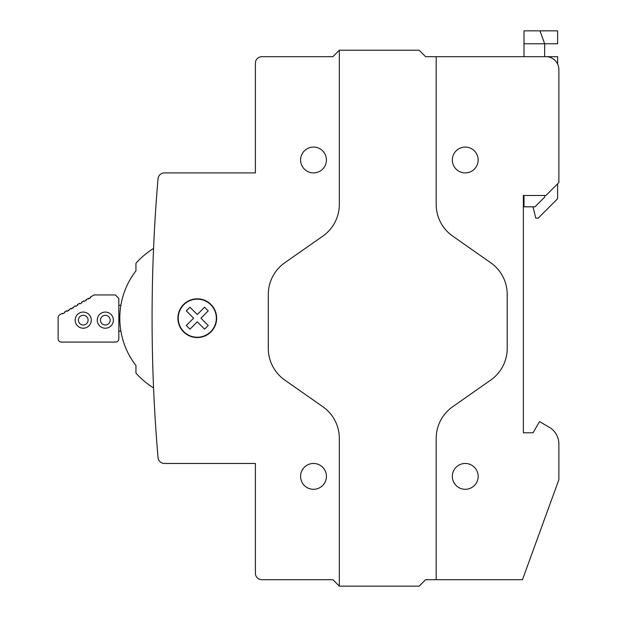 <?xml version="1.0" encoding="UTF-8"?>
<svg xmlns="http://www.w3.org/2000/svg" width="617" height="617" viewBox="0 0 617 617"><rect width="100%" height="100%" fill="white"/><g stroke="black" fill="none" stroke-linecap="round" stroke-linejoin="round"><path stroke-width="0.93" d="M524.003 30.85L524.003 43.761L544.664 43.761L539.96 30.85L524.003 30.85L557.614 30.85L557.614 43.761L544.664 43.761L544.664 56.679L557.614 56.679L557.614 64.037M544.664 195.504L544.664 197.124L534.978 206.811L524.003 206.811L524.003 195.504M533.042 206.811L535.757 218.102L538.24 218.102L557.614 198.728L557.614 183.843M524.003 43.761L524.003 56.679L499.878 56.679M425.599 579.695L419.144 586.15L339.335 586.15L339.335 438.432A38.74 38.74 0 0 0 322.814 406.703L284.823 380.103A38.74 38.74 0 0 1 268.302 348.366L268.302 294.463A38.74 38.74 0 0 1 284.823 262.726L322.814 236.126A38.74 38.74 0 0 0 339.335 204.389L339.335 50.224L419.144 50.224L425.599 56.679L545.952 56.679A12.911 12.911 0 0 1 558.871 69.59L558.871 182.586L545.952 195.504L523.355 195.504L523.355 432.795L533.042 432.795L539.497 421.612L549.184 427.203A19.374 19.374 0 0 1 558.871 443.978L558.871 479.71L522.476 579.695L425.599 579.695L419.167 586.127M419.167 50.247L425.599 56.679M452.33 159.988A12.911 12.911 0 0 1 471.697 148.805A12.911 12.911 0 0 1 471.697 171.171A12.911 12.911 0 0 1 452.33 159.988M452.33 476.378A12.911 12.911 0 0 1 471.697 465.195A12.911 12.911 0 0 1 471.697 487.569A12.911 12.911 0 0 1 452.33 476.378M436.188 56.679L436.188 204.389A38.74 38.74 0 0 0 452.708 236.126L490.692 262.726A38.74 38.74 0 0 1 507.213 294.463L507.213 348.366A38.74 38.74 0 0 1 490.692 380.103L452.708 406.703A38.74 38.74 0 0 0 436.188 438.432L436.188 579.695M339.335 586.15L332.872 579.695L261.847 579.695A6.455 6.455 0 0 1 255.392 573.239L255.392 463.467L164.454 463.467A6.455 6.455 0 0 1 158.021 457.559A1637.626 1637.626 0 0 1 158.021 178.814A6.455 6.455 0 0 1 164.454 172.907L255.392 172.907L255.392 63.135A6.455 6.455 0 0 1 261.847 56.679L332.872 56.679L339.335 50.224M153.564 387.946A82.323 82.323 0 0 1 135.941 373.092L135.941 365.526A77.487 77.487 0 0 1 135.941 270.848A77.487 77.487 0 0 0 120.878 305.268L118.826 305.268M110.158 320.138A4.843 4.843 0 0 0 102.892 315.95A4.843 4.843 0 0 0 102.892 324.334A4.843 4.843 0 0 0 110.158 320.138M88.084 320.138A4.843 4.843 0 0 0 80.819 315.95A4.843 4.843 0 0 0 80.819 324.334A4.843 4.843 0 0 0 88.084 320.138M61.361 342.073L115.603 342.073A3.232 3.232 0 0 0 118.826 338.849L118.826 298.427L115.34 294.941L94.116 294.941L90.29 297.147L90.622 297.718L85.994 299.631L86.326 300.201L84.174 301.443L83.843 300.872L81.699 302.106L82.03 302.685L79.878 303.919L79.547 303.348L77.403 304.59L77.734 305.16L75.582 306.402L75.251 305.831L71.287 308.886L70.955 308.315L66.991 311.361L66.659 310.791L64.515 312.032L64.839 312.603L62.695 313.845L62.363 313.274L59.749 314.786A3.232 3.232 0 0 0 58.129 317.578L58.129 338.849A3.232 3.232 0 0 0 61.361 342.073L115.603 342.073M113.389 320.138A8.075 8.075 0 0 0 101.281 313.151A8.075 8.075 0 0 0 101.281 327.133A8.075 8.075 0 0 0 113.389 320.138M91.316 320.138A8.075 8.075 0 0 0 79.207 313.151A8.075 8.075 0 0 0 79.207 327.133A8.075 8.075 0 0 0 91.316 320.138M189.974 329.146L186.319 325.491L193.622 318.187L186.319 310.883L189.974 307.227L197.278 314.531L204.582 307.227L208.238 310.883L200.934 318.187L208.238 325.491L204.582 329.146L197.278 321.835L189.974 329.146M178.228 318.187A19.05 19.05 0 0 1 206.803 301.69A19.05 19.05 0 0 1 206.803 334.684A19.05 19.05 0 0 1 178.228 318.187M135.941 365.526A77.487 77.487 0 0 1 120.878 331.098L118.826 331.098M135.941 270.848L135.941 263.274A82.323 82.323 0 0 1 153.564 248.42M300.587 159.988A12.911 12.911 0 0 1 319.961 148.805A12.911 12.911 0 0 1 319.961 171.171A12.911 12.911 0 0 1 300.587 159.988M300.587 476.378A12.911 12.911 0 0 1 319.961 465.195A12.911 12.911 0 0 1 319.961 487.569A12.911 12.911 0 0 1 300.587 476.378M177.904 318.187A19.374 19.374 0 0 1 206.965 301.412A19.374 19.374 0 0 1 206.965 334.962A19.374 19.374 0 0 1 177.904 318.187M558.871 108.337L558.871 69.59L558.871 108.337M539.497 421.612L549.184 427.203M523.355 195.504L523.355 432.795L523.355 195.504L523.355 432.795L533.042 432.795M255.392 498.983L255.392 463.467L164.454 463.467L255.392 463.467L255.392 498.983L255.392 463.467L164.454 463.467M58.129 317.578L58.129 338.849M62.363 313.274L59.749 314.786M62.695 313.845L64.839 312.603M66.991 311.361L69.135 310.12M71.287 308.886L73.431 307.644M75.582 306.402L77.734 305.16M79.878 303.919L82.03 302.685M84.174 301.443L86.326 300.201M90.622 297.718L88.47 298.96L88.138 298.389L88.47 298.96L90.622 297.718L88.47 298.96L88.138 298.389M332.872 579.695L261.847 579.695M164.454 172.907L255.392 172.907L255.392 137.39L255.392 172.907L164.454 172.907L255.392 172.907L255.392 137.39M255.392 63.135L255.392 85.732M332.872 56.679L261.847 56.679"/></g></svg>
